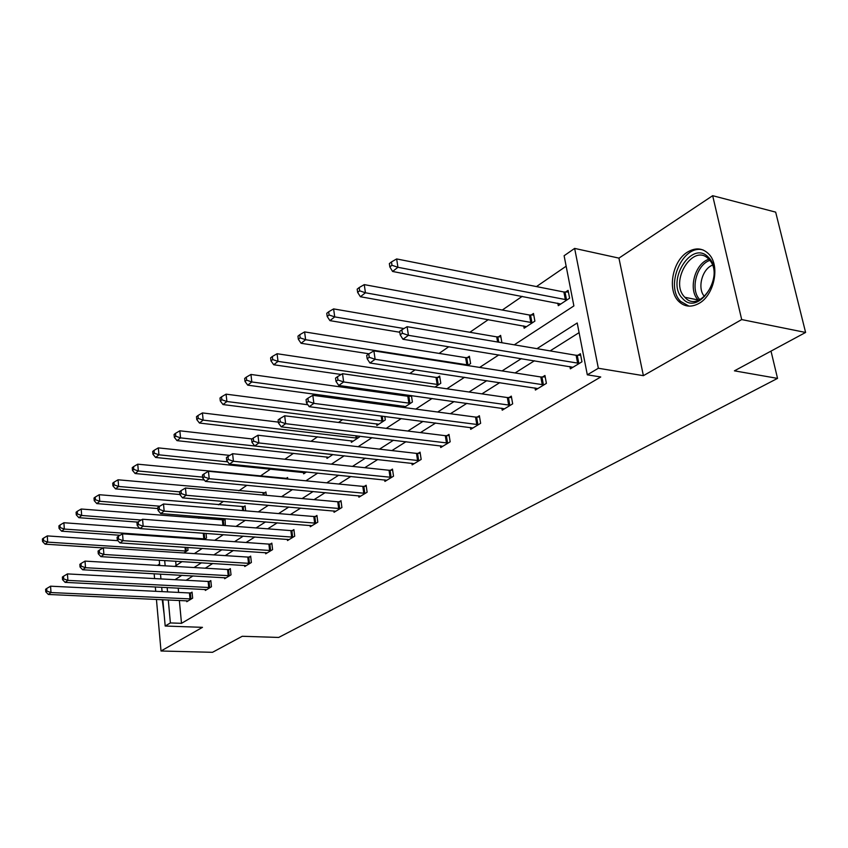 <?xml version="1.0" encoding="UTF-8"?>
<svg xmlns="http://www.w3.org/2000/svg" width="848" height="848" viewBox="0 0 848 848"><rect width="100%" height="100%" fill="white"/><g stroke="black" fill="none" stroke-linecap="round" stroke-linejoin="round"><path stroke-width="1.27" d="M699.081 303.351C691.321 307.601 684.537 306.955 678.739 301.411C667.079 290.44 672.273 261.046 687.537 252.057C695.911 247.16 703.193 248.029 709.373 254.654C720.196 266.399 714.048 295.263 699.081 303.351M164.099 613.963L162.233 599.653M154.156 573.757L154.59 578.59M155.332 586.922L155.714 591.31M156.435 599.388L161.014 650.999L202.471 627.34L165.19 626.025L162.816 599.674M805.6 332.458L741.693 319.569L712.67 195.697L775.666 212.127L805.6 332.458L734.421 370.841L777.542 378.388L278.685 637.442L242.242 636.276L212.519 652.303L161.014 650.999M159.594 563.994L157.505 565.383M566.146 266.208L536.455 286.582M522.22 296.355L502.302 310.029M488.363 319.59L469.887 332.268M448.783 346.747L439.094 353.404M415.149 369.834L409.796 373.502M383.317 391.67L381.897 392.645M369.05 401.464L367.375 402.62M342.698 419.548L338.469 422.452M317.544 436.815L310.993 441.31M293.503 453.309L284.864 459.234M270.512 469.092L260.188 476.173M246.916 485.289L238.882 490.791M223.437 501.401L218.445 504.814M201.018 516.771L198.835 518.276M514.27 344.829L573.884 305.916L564.111 255.736L574.637 248.411L598.349 368.255L587.314 374.816L577.212 322.971L536.964 348.666M712.67 195.697L618.934 258.121L574.637 248.411M777.542 378.388L771.012 351.114M535.014 387.928L535.395 390.059L546.398 383.37L544.946 375.494L542.476 377.01M470.407 427.477L470.714 429.332L480.636 423.3L479.374 415.743L477.138 417.11M411.916 463.241L412.16 464.874L421.17 459.415L420.057 452.154L418.032 453.394M358.715 495.762L358.916 497.204L367.12 492.222L366.145 485.247L364.311 486.37M310.124 525.431L310.283 526.735L317.788 522.177L316.94 515.457L315.255 516.485M265.562 552.642L265.689 553.808L272.59 549.621L271.837 543.133L270.289 544.087M224.55 577.668L224.656 578.718L231.016 574.859L230.349 568.605L228.918 569.485M186.677 600.766L186.772 601.72L192.644 598.158L192.061 592.105L190.736 592.922M579.099 332.628L550.119 350.892M534.473 360.75L515.107 372.95M499.79 382.607L481.918 393.875M466.909 403.33L450.405 413.729M435.692 423.004L420.449 432.607M406.022 441.691L391.935 450.574M377.784 459.489L364.757 467.704M350.881 476.449L338.829 484.038M325.208 492.614L314.067 499.642M300.701 508.069L290.398 514.556M277.275 522.824L267.745 528.834M254.845 536.954L246.047 542.508M233.37 550.49L225.239 555.62M212.784 563.464L205.269 568.202M193.026 575.909L186.094 580.286M178.197 588.077L178.61 592.434M179.352 600.426L181.504 623.333L600.734 376.978L587.314 374.816M205.248 589.445L205.343 590.441L211.449 586.742L210.823 580.583L209.456 581.431M244.637 565.404L244.754 566.517L251.379 562.5L250.669 556.129L249.185 557.041M287.366 539.328L287.514 540.558L294.712 536.19L293.906 529.587L292.295 530.583M333.879 510.931L334.059 512.298L341.903 507.528L340.991 500.68L339.232 501.762M384.706 479.883L384.918 481.42L393.514 476.194L392.476 469.082L390.546 470.269M440.451 445.794L440.727 447.532L450.171 441.797L448.995 434.388L446.864 435.692M501.878 408.206L502.228 410.199L512.669 403.849L511.312 396.133L508.97 397.574M569.909 366.537L570.354 368.838L581.961 361.789L580.392 353.733L577.785 355.333M181.504 623.333L170.384 622.93L165.19 626.025M618.934 258.121L643.388 375.675L741.693 319.569M643.388 375.675L598.349 368.255M162.085 591.628L161.692 587.24M160.94 578.93L160.505 574.107M159.731 565.51L159.254 560.199M167.151 587.516L167.554 591.893M168.286 599.928L170.384 622.93M521.382 358.609L502.09 370.915M486.837 380.657L469.05 392.009M454.104 401.549L437.685 412.022M423.046 421.371L407.877 431.049M393.525 440.207L379.512 449.154M365.446 458.132L352.492 466.4M338.691 475.209L326.713 482.851M313.177 491.49L302.111 498.56M288.818 507.04L278.589 513.57M265.541 521.902L256.075 527.933M243.27 536.116L234.525 541.692M221.932 549.727L213.855 554.878M201.495 562.775L194.033 567.535M181.875 575.294L174.995 579.682M174.741 566.4L182.108 561.588M194.319 553.627L202.29 548.412M214.724 540.303L223.363 534.664M236.03 526.396L245.379 520.301M258.28 511.885L268.403 505.281M281.536 496.705L292.496 489.55M305.884 480.816L317.735 473.078M331.398 464.163L344.214 455.8M358.153 446.705L372.028 437.653M386.243 428.367L401.274 418.562M415.785 409.096L432.067 398.475M446.885 388.797L464.524 377.286M479.661 367.407L498.804 354.92M164.682 560.528L165.169 565.839M175.674 561.196L176.077 565.521M565.542 292.072L568.086 290.376L569.602 298.189L558.281 305.672L557.804 303.181M531.06 315.074L533.477 313.463L534.887 321.116L524.138 328.218L523.714 325.908M498.317 336.921L500.617 335.384L501.91 342.73M467.195 357.676L469.379 356.224L470.608 363.569L467.651 365.53M437.568 377.445L439.646 376.056L440.801 383.264L435.013 387.08M411.418 395.592L412.404 402.026L404.061 407.528M403.521 407.453L403.309 406.065M409.34 396.281L410.549 395.475M384.801 416.442L385.31 419.919L376.883 425.484L376.639 423.799M359.308 436.137L359.435 437.006L351.39 442.317L351.167 440.737M332.872 454.549L326.999 458.429L326.809 456.934M306.541 471.944L303.658 473.841L303.489 472.431M285.999 478.558L287.578 477.498L287.769 479.035M264.375 492.985L265.901 491.967L266.283 495.327M243.63 506.818L245.093 505.853L245.644 510.825M223.702 520.11L225.102 519.177L225.324 525.58M206.043 533.403L206.509 538.003L204.167 539.561M187.726 547.437L188.002 550.235L183.889 552.949M190.016 598.995L189.433 592.953L50.573 586.191L50.986 592.551L191.319 598.953M46.841 591.067L46.682 588.523L45.622 589.286L45.792 591.83L46.841 591.067L50.986 592.551L48.347 594.459L188.076 600.925M189.433 592.953L192.125 592.826M50.573 586.191L46.682 588.523M45.792 591.83L48.347 594.459M117.978 540.685L47.287 535.904L47.689 542.126L45.092 544.172L103.106 547.914M186.698 551.094L47.689 542.126L43.598 540.674L43.439 538.183L42.4 538.999L42.559 541.49L43.598 540.674M45.092 544.172L42.559 541.49M43.439 538.183L47.287 535.904M208.746 587.611L208.131 581.463L67.448 573.905L67.893 580.392L210.081 587.569M63.664 578.877L63.483 576.28L62.381 577.075L62.561 579.672L63.664 578.877L67.893 580.392L65.137 582.375L206.7 589.625M208.131 581.463L210.908 581.336M67.448 573.905L63.483 576.28M62.561 579.672L65.137 582.375M228.229 575.76L227.571 569.517L85.033 561.111L85.51 567.704L229.585 575.728M81.185 566.157L80.995 563.517L79.85 564.355L80.041 566.994L81.185 566.157L85.51 567.704L82.638 569.771L226.077 577.859M227.571 569.517L230.433 569.379M85.033 561.111L80.995 563.517M80.041 566.994L82.638 569.771M139.613 528.272L63.897 522.739L64.331 529.067L61.618 531.198L120.077 535.279M205.163 538.904L64.331 529.067L60.155 527.583L59.975 525.05L58.904 525.908L59.074 528.442L60.155 527.583M61.618 531.198L59.074 528.442M59.975 525.05L63.897 522.739M225.197 520.025L81.196 509.023L81.673 515.467L78.843 517.683L137.821 522.124M141.266 520.015L81.673 515.467L77.401 513.952L77.21 511.365L76.087 512.266L76.278 514.842L77.401 513.952M78.843 517.683L76.278 514.842M77.21 511.365L81.196 509.023M682.555 298.432C665.383 281.96 691.639 239.157 708.366 257.241C726.429 273.999 698.551 317.565 682.555 298.432M708.695 259.085C693.229 242.305 668.86 281.949 684.792 297.203L684.877 297.298C699.293 314.269 724.711 276.31 709.437 259.891L708.695 259.085M704.529 296.503C697.003 288.733 701.943 269.07 712.468 265.159M703.151 249.99C682.693 243.673 664.493 286.115 680.668 301.432L689.011 306.139M248.517 563.432L247.807 557.072L103.371 547.755L103.901 554.475L249.884 563.401M99.481 552.896L99.269 550.214L98.071 551.083L98.283 553.765L99.481 552.896L103.901 554.475L100.901 556.638L246.227 565.627M247.807 557.072L250.754 556.945M103.371 547.755L99.269 550.214M98.283 553.765L100.901 556.638M245.189 506.733L99.248 494.713L99.757 501.274L96.81 503.595L157.876 508.556M159.784 506.214L99.757 501.274L95.389 499.726L95.188 497.108L94.011 498.041L94.213 500.659L95.389 499.726M96.81 503.595L94.213 500.659M95.188 497.108L99.248 494.713M269.643 550.585L268.89 544.109L122.536 533.816L123.098 540.664L271.042 550.564M118.572 539.052L118.349 536.307L117.098 537.219L117.321 539.953L118.572 539.052L123.098 540.664L119.96 542.921L267.226 552.875M268.89 544.109L271.932 543.981M122.536 533.816L118.349 536.307M117.321 539.953L119.96 542.921M266.007 492.889L118.073 479.788L118.625 486.466L115.551 488.883L179.85 494.511M179.596 491.861L118.625 486.466L114.162 484.886L113.939 482.215L112.72 483.19L112.932 485.862L114.162 484.886M115.551 488.883L112.932 485.862M113.939 482.215L118.073 479.788M291.67 537.197L290.875 530.604L142.559 519.241L143.164 526.216L293.09 537.166M138.531 524.573L138.288 521.785L136.984 522.739L137.228 525.527L138.531 524.573L143.164 526.216L139.888 528.58L289.115 539.582M290.875 530.604L294.012 530.477M142.559 519.241L138.288 521.785M137.228 525.527L139.888 528.58M287.695 478.473L137.747 464.185L138.341 470.99L135.129 473.523L204.347 480.042M202.64 477.117L138.341 470.99L133.772 469.389L133.539 466.665L132.256 467.683L132.489 470.396L133.772 469.389M135.129 473.523L132.489 470.396M133.539 466.665L137.747 464.185M314.661 523.216L313.813 516.506L163.505 503.998L164.162 511.111L316.103 523.195M159.424 509.436L159.159 506.585L157.792 507.581L158.057 510.422L159.424 509.436L164.162 511.111L160.728 513.581L311.958 525.718M313.813 516.506L317.057 516.379M163.505 503.998L159.159 506.585M158.057 510.422L160.728 513.581M229.766 455.387L158.322 447.882L158.958 454.814L155.597 457.454L305.301 472.76M227.699 461.853L158.958 454.814L154.283 453.171L154.029 450.394L152.682 451.465L152.937 454.231L154.283 453.171M155.597 457.454L152.937 454.231M154.029 450.394L158.322 447.882M338.681 508.62L337.769 501.783L185.447 488.024L186.157 495.285L340.143 508.599M181.292 493.568L181.016 490.663L179.585 491.713L179.861 494.607L181.292 493.568L186.157 495.285L182.564 497.871L335.808 511.238M337.769 501.783L341.129 501.656M185.447 488.024L181.016 490.663M179.861 494.607L182.564 497.871M252.015 438.946L179.85 430.805L180.55 437.875L177.02 440.642L328.717 457.295M332.49 454.507L180.55 437.875L175.748 436.201L175.472 433.37L174.073 434.483L174.349 437.314L175.748 436.201M177.02 440.642L174.349 437.314M175.472 433.37L179.85 430.805M363.781 493.356L362.817 486.381L208.449 471.276L209.212 478.685L365.276 493.345M204.23 476.936L203.933 473.968L202.428 475.071L202.725 478.028L204.23 476.936L209.212 478.685L205.449 481.399L360.739 496.101M362.817 486.381L366.294 486.264M208.449 471.276L203.933 473.968M202.725 478.028L205.449 481.399M278.388 422.113L202.418 412.923L203.16 420.131L199.46 423.035L353.171 441.14M357.623 438.204L203.16 420.131L198.252 418.414L197.955 415.531L196.482 416.697L196.768 419.58L198.252 418.414M199.46 423.035L196.768 419.58M197.955 415.531L202.418 412.923M390.069 477.382L389.031 470.269L232.596 453.701L233.423 461.27L391.585 477.371M228.313 459.478L227.985 456.447L226.405 457.602L226.734 460.623L228.313 459.478L233.423 461.27L229.469 464.11L386.836 480.254M389.031 470.269L392.635 470.163M232.596 453.701L227.985 456.447M226.734 460.623L229.469 464.11M307.866 404.761L226.087 394.161L226.893 401.517L223.003 404.56L378.759 424.244M383.413 421.17L226.893 401.517L221.847 399.758L221.529 396.822L219.982 398.041L220.3 400.987L221.847 399.758M223.003 404.56L220.3 400.987M221.529 396.822L226.087 394.161M417.598 460.644L416.495 453.394L257.972 435.236L258.873 442.953L419.145 460.644M253.626 441.119L253.266 438.034L251.612 439.243L251.962 442.327L253.626 441.119L258.873 442.953L254.707 445.953L414.163 463.665M416.495 453.394L420.226 453.288M257.972 435.236L253.266 438.034M251.962 442.327L254.707 445.953M411.513 396.186L407.814 396.249L250.944 374.456L251.814 381.96L247.733 385.162L405.545 406.552M410.411 403.33L251.814 381.96L246.641 380.169L246.291 377.159L244.669 378.452L245.008 381.452L246.641 380.169M247.733 385.162L245.008 381.452M246.291 377.159L250.944 374.456M446.483 443.08L445.306 435.681L284.684 415.796L285.649 423.682L448.051 443.091M280.253 421.806L279.872 418.647L278.123 419.93L278.504 423.078L280.253 421.806L285.649 423.682L281.26 426.841L442.826 446.26M445.306 435.681L449.186 435.586M284.684 415.796L279.872 418.647M278.504 423.078L281.26 426.841M439.858 377.36L436.02 377.413L277.084 353.733L278.017 361.386L273.724 364.757L341.193 374.487M438.723 384.642L278.017 361.386L272.706 359.563L272.335 356.489L270.618 357.845L270.989 360.909L272.706 359.563M273.724 364.757L270.989 360.909M272.335 356.489L277.084 353.733M476.809 424.647L475.548 417.089L312.827 395.316L313.866 403.372L478.399 424.657M308.322 401.454L307.909 398.231L306.064 399.567L306.478 402.789L308.322 401.454L313.866 403.372L309.244 406.701L472.919 427.986M475.548 417.089L479.586 417.004M312.827 395.316L307.909 398.231M306.478 402.789L309.244 406.701M469.612 357.591L465.626 357.644L304.602 331.907L305.619 339.73L301.093 343.281L368.954 353.786M468.425 365.022L305.619 339.73L300.15 337.854L299.747 334.727L297.955 336.158L298.348 339.285L300.15 337.854M301.093 343.281L298.348 339.285M299.747 334.727L304.602 331.907M508.694 405.259L507.348 397.553L342.518 373.703L343.641 381.95L510.316 405.28M337.939 379.978L337.493 376.682L335.543 378.102L335.988 381.388L337.939 379.978L343.641 381.95L338.765 385.458L504.549 408.789M507.348 397.553L511.545 397.468M342.518 373.703L337.493 376.682M335.988 381.388L338.765 385.458M500.871 336.836L496.716 336.868L333.614 308.905L334.716 316.898L329.946 320.639L399.8 332.257M403.977 328.547L334.716 316.898L329.098 314.979L328.664 311.778L326.766 313.294L327.19 316.484L329.098 314.979M329.946 320.639L327.19 316.484M328.664 311.778L333.614 308.905M542.264 384.844L540.823 376.978L373.894 350.871L375.123 359.298L543.918 384.875M369.24 357.284L368.753 353.902L366.696 355.407L367.184 358.778L369.24 357.284L375.123 359.298L369.951 363.018L537.844 388.575M540.823 376.978L545.2 376.904M373.894 350.871L368.753 353.902M367.184 358.778L369.951 363.018M533.752 315L529.428 315.021L364.258 284.621L365.446 292.783L360.4 296.736L526.534 326.639M532.47 322.717L365.446 292.783L359.658 290.822L359.192 287.546L357.178 289.147L357.644 292.412L359.658 290.822M360.4 296.736L357.644 292.412M359.192 287.546L364.258 284.621M577.658 363.336L576.11 355.291L407.104 326.692L408.429 335.32L579.343 363.379M402.376 333.253L401.846 329.798L399.673 331.388L400.192 334.833L402.376 333.253L408.429 335.32L402.959 339.264L572.93 367.269M576.11 355.291L580.679 355.227M407.104 326.692L401.846 329.798M400.192 334.833L402.959 339.264M568.404 291.998L563.878 291.998L396.652 258.937L397.935 267.29L392.603 271.466L560.793 304.008M567.058 299.874L397.935 267.29L391.977 265.265L391.469 261.926L389.349 263.611L389.857 266.95L391.977 265.265M392.603 271.466L389.857 266.95M391.469 261.926L396.652 258.937M190.927 598.985L190.344 592.943M185.945 547.32L186.306 551.115M185.034 547.257L185.405 551.115M209.679 587.6L209.053 581.452M229.172 575.76L228.515 569.506M204.188 533.265L204.76 538.925M203.266 533.201L203.838 538.925M223.3 520.142L223.861 525.474M222.367 520.131L222.918 525.4M684.877 297.298L698.222 299.98C687.845 290.143 694.745 263.474 708.864 259.255M709.84 260.389C696.346 264.756 689.933 290.217 699.876 299.63L699.907 299.662M249.471 563.432L248.771 557.072M243.217 506.85L243.641 510.666M242.274 506.839L242.687 510.581M270.618 550.585L269.865 544.109M263.961 493.006L264.205 495.137M262.997 492.995L263.23 495.052M292.655 537.197L291.86 530.604M315.668 523.227L314.809 516.517M339.698 508.63L338.787 501.793M364.82 493.366L363.856 486.402M356.838 435.84L357.167 438.225M355.81 435.713L356.149 438.193M391.119 477.403L390.08 470.29M382.215 416.103L382.957 421.191M381.165 415.976L381.918 421.149M418.668 460.665L417.566 453.415M408.874 396.292L409.944 403.351M407.814 396.249L408.895 403.309M447.564 443.112L446.387 435.713M437.091 377.455L438.246 384.653M436.02 377.413L437.176 384.61M477.912 424.678L476.65 417.131M466.707 357.697L467.937 365.032M465.626 357.644L466.845 364.979M509.818 405.302L508.461 397.595M497.829 336.932L498.751 342.2M496.716 336.868L497.617 342.009M543.409 384.897L541.957 377.031M530.551 315.096L531.961 322.738M529.428 315.021L530.837 322.664M578.813 363.389L577.265 355.354M565.022 292.083L566.538 299.895M563.878 291.998L565.393 299.81"/></g></svg>
